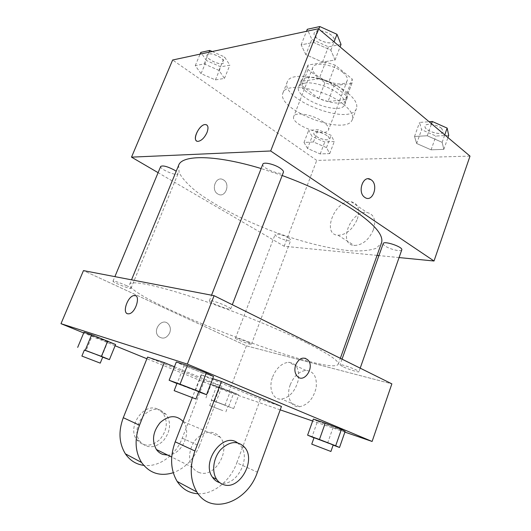 <?xml version="1.0" encoding="UTF-8"?>
<svg xmlns="http://www.w3.org/2000/svg" width="531" height="531" viewBox="0 0 531 531"><rect width="100%" height="100%" fill="white"/><g stroke="black" fill="none" stroke-linecap="round" stroke-linejoin="round"><path stroke-width="0.4" stroke-dasharray="2.65 1.99" d="M323.718 122.256C314.286 114.882 294.977 111.251 293.762 116.455C289.953 124.3 326.14 138.186 328.556 129.81C329.207 127.745 327.594 125.23 323.718 122.256M342.734 72.335C333.627 64.497 314.339 61.47 312.805 67.457C308.504 76.59 344.28 90.323 347.194 80.652C347.964 78.269 346.477 75.502 342.734 72.335M351.768 83.367L334.059 85.683L324.912 82.77L308.073 69.508L308.013 65.047L325.583 62.147L335.247 65.187L352.226 79.039L352.239 82.458L345.635 99.596L328.012 101.527L334.059 85.683M308.013 65.047L301.688 81.27L319.171 78.761L325.583 62.147M335.247 65.187L328.862 81.847L346.026 95.441L352.226 79.039M328.862 81.847L319.171 78.761M301.688 81.27L301.82 85.557L308.073 69.508M328.012 101.527L318.832 98.58L301.82 85.557M345.635 99.596L346.093 98.726L346.026 95.441M307.177 77.586C321.693 74.718 351.356 90.94 346.836 98.992C343.099 111.318 295.336 92.985 300.798 81.323C301.595 79.378 303.719 78.13 307.177 77.586M305.026 83.102C301.581 83.619 299.464 84.834 298.681 86.745C293.291 98.222 341.108 116.581 344.778 104.441C345.734 101.481 343.703 97.956 338.678 93.861C330.116 86.911 313.668 81.681 305.026 83.102M318.832 98.58L324.912 82.77M347.52 92.812C329.061 77.28 289.853 70.676 287.278 81.953C279.359 99.31 350.739 126.71 356.46 108.516C357.894 104.149 354.914 98.912 347.52 92.812M343.245 104.116C324.64 88.803 285.419 81.92 282.99 92.859C275.297 109.632 346.849 137.098 352.358 119.482C353.732 115.26 350.699 110.136 343.245 104.116M201.057 73.643L195.262 65.658L204.163 63.912L218.991 70.397L224.454 78.402L215.42 79.902L201.057 73.643L195.262 65.658L204.163 63.912L218.991 70.397L224.454 78.402L215.42 79.902L201.057 73.643L206.486 60.567L200.804 52.383M307.542 148.468L303.998 142.474L313.449 141.963L326.492 147.605L329.731 153.585L320.226 153.937L307.542 148.468L303.998 142.474L313.449 141.963L326.492 147.605L329.731 153.585L320.226 153.937L307.542 148.468L312.109 136.513L308.65 130.354L318.135 129.67L331.138 135.325L334.291 141.478L324.753 141.989L312.109 136.513M470.008 156.114L316.728 160.408L172.641 60.003M305.856 54.686L301.15 44.863L313.615 42.42L330.873 50.16L335.041 60.023L322.49 62.107L305.856 54.686L301.15 44.863L313.615 42.42L330.873 50.16L335.041 60.023L322.49 62.107L305.856 54.686L311.856 39.367L307.29 29.271M416.669 143.496L414.525 136.46L427.263 135.763L442.15 142.341L443.823 149.364L431.086 149.835L416.669 143.496L414.525 136.46L427.263 135.763L442.15 142.341L443.823 149.364L431.086 149.835L416.669 143.496L421.594 129.69L419.55 122.422L429.108 121.738M282.173 175.509L261.133 168.539M178.655 165.274L179.073 172.575C182.186 178.303 187.815 184.529 195.959 191.26C213.966 204.893 241.034 218.991 270.02 230.301C299.132 241.293 328.682 248.926 351.19 250.844C361.744 251.289 370.094 250.433 376.24 248.262L381.437 243.118M377.05 255.398L284.178 246.258L158.099 172.668M399.073 257.568L378.928 255.584M288.28 237.848C283.873 235.127 275.37 232.923 275.131 234.417C273.936 236.514 290.218 242.687 290.722 240.331C290.875 239.753 290.059 238.93 288.28 237.848M160.694 166.429C159.194 169.011 177.288 176.684 178.018 173.79L176.186 171.274M262.832 164.198C260.874 167.942 282.353 176.358 283.428 172.27M401.775 249.882C401.383 252.019 390.132 249.424 385.333 246.132C383.74 245.07 383.03 244.214 383.216 243.556M284.178 246.258L316.728 160.408M373.426 229.75C376.174 219.993 374.05 214.245 367.047 212.506C350.925 209.765 337.285 244.579 354.277 245.468C362.507 245.156 368.892 239.912 373.426 229.75M223.485 179.903L223.219 179.75C215.964 175.336 210.429 190.131 217.902 194.047C225.151 198.654 230.885 184.025 223.485 179.903L223.226 179.75C215.971 175.336 210.429 190.131 217.909 194.047C225.151 198.654 230.885 184.025 223.491 179.903M364.857 197.426L364.797 197.386C358.379 193.51 361.113 178.316 368.129 178.821M357.35 219.097C360.204 209.201 358.146 203.419 351.183 201.76C335.141 199.218 321.149 234.576 338.068 235.253C346.285 234.821 352.71 229.438 357.35 219.097M206.751 124.911C208.338 126.205 208.417 128.734 207.004 132.511C204.554 137.708 201.614 140.662 198.182 141.359L196.682 141M306.533 342.8C277.62 328.457 230.248 309.42 192.395 297.061C154.461 284.662 131.051 280.335 129.723 284.198C125.708 298.946 331.337 377.88 338.22 364.233C339.276 361.107 328.716 353.965 306.533 342.8M342.522 366.516L340.006 364.81C339.933 363.37 359.872 370.665 358.936 371.746C358.969 372.716 347.732 369.125 342.522 366.516M126.69 285.718C119.382 282.519 114.822 280.992 113.017 281.145C112.167 282.14 130.905 289.634 130.971 288.333C130.991 287.948 129.564 287.079 126.69 285.718M226.684 306.241C220.352 303.062 209.373 299.584 209.373 300.732C208.278 302.212 230.481 310.801 230.666 308.976C230.746 308.518 229.419 307.602 226.684 306.241M248.608 342.548C243.882 340.305 235.386 337.484 235.465 338.174C234.762 338.964 251.415 345.329 251.415 344.267L248.608 342.548M246.417 345.854L391.865 383.86L246.417 345.854L83.467 270.604L246.417 345.854L228.848 392.19L146.901 358.744M448.728 135.352L435.958 136.036L421.594 129.69M441.613 128.442C437.212 124.453 425.802 122.8 425.112 125.986C423.061 130.46 442.044 136.494 443.299 131.748L441.613 128.442M414.525 136.46L419.55 122.422M427.263 135.763L431.524 123.769M442.15 142.341L444.759 134.894M443.823 149.364L447.952 137.575M431.086 149.835L435.958 136.036M441.633 128.396C437.225 124.407 425.822 122.754 425.125 125.94C423.074 130.414 442.057 136.447 443.312 131.701L441.633 128.396M327.03 135.584C320.863 132.033 316.483 131.184 313.894 133.029C312.241 136.348 328.151 142.341 329.127 138.77C329.393 137.901 328.696 136.839 327.03 135.584M303.998 142.474L308.65 130.354M313.449 141.963L318.135 129.67M326.492 147.605L331.138 135.325M329.731 153.585L334.291 141.478M320.226 153.937L324.753 141.989M327.043 135.544C320.877 131.993 316.496 131.144 313.907 132.996C312.255 136.308 328.171 142.301 329.14 138.73C329.406 137.861 328.709 136.799 327.043 135.544M341.021 44.451L328.417 46.794L311.856 39.367M331.53 35.404C326.266 30.698 315.308 29.125 314.266 32.862C311.518 38.644 332.313 46.887 334.185 40.768C334.696 39.194 333.813 37.402 331.53 35.404M301.15 44.863L306.487 31.316M313.615 42.42L318.832 29.066M330.873 50.16L334.072 41.876M335.041 60.023L340.072 46.914M322.49 62.107L328.417 46.794M331.55 35.351C326.286 30.645 315.328 29.079 314.286 32.809C311.538 38.597 332.326 46.841 334.205 40.714C334.716 39.141 333.833 37.356 331.55 35.351M212.221 51.52L224.527 56.936L229.87 65.14L220.796 66.833L206.486 60.567M220.624 57.72C214.079 53.764 209.546 52.848 207.01 54.978C204.913 59.021 222.396 66.846 223.737 62.492C224.142 61.198 223.106 59.605 220.624 57.72M195.262 65.658L200.081 54.122M204.163 63.912L209.028 52.204M218.991 70.397L224.527 56.936M224.454 78.402L229.87 65.14M215.42 79.902L220.796 66.833M220.644 57.68C214.099 53.717 209.559 52.808 207.024 54.939C204.933 58.981 222.409 66.806 223.757 62.446C224.162 61.151 223.12 59.565 220.644 57.68M333.143 445.131L313.987 437.843M314.04 437.69L333.189 444.998M327.6 443.093L333.169 427.309L345.137 431.411L333.169 427.309L317.551 421.236L313.363 419.059L317.551 421.236L311.916 437.046M211.311 400.102L233.68 408.571L211.311 400.102L216.449 386.674L211.205 384.245L233.879 392.635L238.811 394.958L216.449 386.674L211.205 384.245L219.867 387.199L238.811 394.958L216.449 386.674M224.905 405.093L211.776 400.142L224.905 405.093M205.968 397.892L211.205 384.245M214.584 401.051L219.867 387.199M228.649 406.474L233.879 392.635M233.68 408.571L238.811 394.958M224.958 405.365L230.042 391.951M222.808 410.616L209.685 405.611L222.808 410.616M198.674 391.851L176.942 383.541M177.029 383.316L198.747 391.666M195.401 390.67L202.304 372.822L213.535 376.492L202.304 372.822L184.065 365.726L176.312 362.003L184.065 365.726L177.069 383.594M102.682 357.197L84.356 350.115M84.409 349.982L102.742 357.058M101.6 356.805L107.713 341.931L115.605 344.513L92.182 335.904L84.004 332.24L92.182 335.904L85.995 350.792M305.04 358.179C301.017 357.582 297.904 359.806 295.701 364.843C294.267 369.317 294.718 373.054 297.041 376.048L297.041 376.048M290.258 384.769C285.937 395.801 290.729 407.669 299.59 406.7C307.927 404.954 313.456 398.595 316.184 387.623C317.133 376.857 313.721 371.123 305.956 370.419C299.092 371.308 293.862 376.087 290.258 384.769M344.898 432.101L312.666 421.017M280.209 409.852L228.848 392.19M272.622 376.97C276.312 368.142 281.583 363.244 288.433 362.275C296.165 362.899 299.491 368.68 298.415 379.605C295.568 390.756 289.979 397.254 281.649 399.1C272.808 400.168 268.182 388.188 272.622 376.97M169.688 332.924C170.922 329.313 170.418 326.273 168.168 323.81C162.021 317.286 152.005 330.302 158.55 336.428C162.944 339.501 166.654 338.333 169.688 332.924C166.654 338.34 162.944 339.508 158.557 336.428C152.005 330.302 162.028 317.286 168.168 323.81C170.424 326.28 170.929 329.313 169.688 332.924M115.094 345.761L83.706 332.95M127.287 313.668L129.006 313.821C134.954 313.124 140.655 297.453 135.624 295.754M107.713 341.931L92.182 335.904M333.169 427.309L317.551 421.236M202.304 372.822L184.065 365.726M174.427 366.788L222.024 386.356L204.495 380.428L182.239 438.148C175.967 455.074 158.975 467.512 143.768 465.388M147.558 357.091L204.495 380.428M212.712 378.63L201.13 374.8L260.396 399.339L281.45 406.454M199.364 472.59C196.596 471.687 194.326 469.955 192.561 467.399C187.343 459.899 189.301 446.385 196.735 438.553C205.616 430.614 213.462 430.183 220.279 437.252C231.33 450.062 214.863 478.444 199.364 472.59M201.13 374.8L192.288 397.659M260.396 399.339L236.806 462.846L257.396 472.165M198.076 493.757C213.615 494.593 230.368 480.794 236.806 462.846M183.076 421.468L183.149 421.554C192.348 432.075 181.907 455.107 167.716 455.1M182.239 438.148L199.337 445.887L222.024 386.356M199.337 445.887C193.941 459.162 185.246 468.103 173.245 472.716M237.39 442.748L240.709 445.894C251.88 459.023 235.12 488.467 219.403 482.573M160.594 410.29L166.23 414.399C171.493 422.995 170.471 431.862 163.163 441.002C154.501 448.542 146.762 448.662 139.952 441.354C129.903 428.663 146.589 404.018 160.594 410.29M157.342 408.93C143.383 402.671 126.756 427.156 136.779 439.787C143.569 447.056 151.282 446.949 159.917 439.469C167.199 430.389 168.214 421.574 162.971 413.018L157.342 408.93M312.805 67.457L293.762 116.455M347.194 80.652L328.556 129.81M344.778 104.441L346.836 98.992M298.681 86.745L300.798 81.323M301.528 81.621L307.854 65.419M346.093 98.726L352.239 82.458M352.358 119.482L356.46 108.516M282.99 92.859L287.278 81.953M338.068 235.253L354.277 245.468M351.183 201.76L367.047 212.506M338.22 364.233L340.338 358.306M129.723 284.198L131.522 279.83M342.03 359.142L340.006 364.81M360.197 368.156L358.936 371.746M130.971 288.333L178.018 173.79M113.017 281.145L114.888 276.638M230.666 308.976L232.306 304.721M209.373 300.732L211.537 295.196M251.415 344.267L290.722 240.331M235.465 338.174L275.131 234.417M225.867 411.824L227.945 406.341M209.685 405.611L211.776 400.142M305.956 370.419L288.433 362.275M299.59 406.7L281.649 399.1M220.279 437.252L183.149 421.554M192.561 467.399L171.719 457.085M244.964 447.693L240.709 445.894M136.779 439.787L139.952 441.354M162.971 413.018L166.23 414.399"/><path stroke-width="0.8" d="M158.099 172.668L131.509 157.143L172.641 60.003L318.454 28.747L470.008 156.114L434.019 261.006L399.073 257.568M131.509 157.143L270.664 150.983L318.454 28.747M207.004 132.504C204.548 137.708 201.607 140.655 198.176 141.352C191.253 142.076 198.733 124.42 205.271 124.539C208.159 124.871 208.729 127.526 207.004 132.504M340.338 358.306L381.437 243.118C384.013 235.684 375.138 224.925 354.801 210.827C335.36 197.95 311.146 186.175 282.173 175.509M261.133 168.539C215.281 154.627 181.98 154.66 178.655 165.274L131.522 279.83M378.928 255.584L377.05 255.398M270.664 150.983L434.019 261.006M176.186 171.274L174.341 170.053C167.431 166.455 162.878 165.247 160.694 166.429L114.888 276.638M232.306 304.721L283.428 172.27C283.733 171.228 282.638 169.854 280.142 168.154C274.368 164.165 263.383 161.689 262.832 164.198L211.537 295.196M342.03 359.142L383.216 243.556C383.767 240.384 403.308 247.034 401.775 249.882L360.197 368.156M364.797 197.386C356.892 192.461 363.237 174.181 370.91 179.657C379.107 184.376 372.742 203.207 364.857 197.426L364.797 197.386M368.129 178.821L370.91 179.657C379.101 184.376 372.742 203.207 364.857 197.426M196.682 141C192.255 138.724 199.756 124.36 205.278 124.539L206.751 124.911M83.706 332.95L60.992 323.684L83.467 270.604L214.093 295.687L391.865 383.86L372.105 441.46L344.898 432.101M429.108 121.738L432.327 121.513L447.148 128.097L448.728 135.352L447.952 137.575M431.524 123.769L432.327 121.513M444.759 134.894L447.148 128.097M306.487 31.316L307.29 29.271L319.815 26.55L336.993 34.303L341.021 44.451L340.072 46.914M318.832 29.066L319.815 26.55M334.072 41.876L336.993 34.303M200.081 54.122L200.804 52.383L209.758 50.438L212.221 51.52M209.028 52.204L209.758 50.438M313.987 437.843L307.602 435.161L319.443 439.509L335.678 445.774L339.515 447.474L333.143 445.131M330.913 451.476L333.189 444.998L330.521 443.876L314.04 437.69L311.743 444.135L330.913 451.476L311.743 444.135M307.602 435.161L313.363 419.059L325.257 423.114L341.426 429.4L345.137 431.411L339.515 447.474M319.443 439.509L325.257 423.114L341.426 429.4L345.137 431.411M335.678 445.774L341.426 429.4M176.942 383.541L169.13 380.256L180.042 384.172L199.138 391.546L206.546 394.692L198.674 391.851M195.919 399L198.747 391.666L194.333 389.814L177.029 383.316L174.161 390.65L195.919 399L174.161 390.65M169.13 380.256L176.312 362.003L187.324 365.554L206.313 372.948L213.535 376.492L206.546 394.692M180.042 384.172L187.324 365.554L206.313 372.948L213.535 376.492M199.138 391.546L206.313 372.948M84.356 350.115L101.428 356.347L109.426 359.633L102.682 357.197M100.246 363.131L102.742 357.058L98.082 355.146L84.409 349.982L81.88 356.069L100.246 363.131L81.88 356.069M77.679 347.387L84.004 332.24L91.677 334.716L115.605 344.513L109.426 359.633M85.279 350.121L91.677 334.716L115.605 344.513M101.428 356.347L107.753 340.962M297.048 376.048C294.718 373.054 294.274 369.324 295.707 364.85C299.132 358.073 303.194 356.434 307.894 359.918C315.228 367.133 303.825 384.298 297.048 376.048C303.825 384.298 315.222 367.133 307.887 359.918L305.04 358.179M60.992 323.684L187.343 364.1L214.093 295.687L391.865 383.86M187.343 364.1L372.105 441.46M312.666 421.017L280.209 409.852M146.901 358.744L115.094 345.761M127.666 313.794C121.991 312.792 127.719 296.245 133.918 295.575C141.166 293.782 136.102 312.859 129.006 313.814L127.666 313.794M83.467 270.604L214.093 295.687M135.624 295.754L133.925 295.581C127.978 296.205 122.176 311.909 127.287 313.668M84.004 332.24L91.677 334.716M313.363 419.059L325.257 423.114M176.312 362.003L187.324 365.554M143.768 465.388C136.102 464.346 129.982 460.496 125.396 453.839C118.99 443.352 118.28 431.305 123.285 417.691L147.558 357.091L164.305 362.627L174.427 366.788M212.712 378.63L221.454 381.523L281.45 406.454L257.396 472.165C247.585 502.326 210.98 515.959 196.848 491.952C190.085 480.283 189.448 466.63 194.93 450.998L221.454 381.523M192.288 397.659L175.203 441.825C169.84 456.899 170.504 470.114 177.181 481.458C182.352 489.177 189.321 493.272 198.076 493.757M167.716 455.1L163.01 454.483C160.322 453.587 158.119 451.927 156.393 449.498C151.581 440.571 152.875 431.57 160.269 422.497C168.798 415.142 176.398 414.797 183.076 421.468M173.245 472.716C160.096 476.705 149.536 473.287 141.571 462.468C135.066 451.708 134.376 439.296 139.494 425.225L164.305 362.627M219.403 482.573C216.595 481.663 214.298 479.898 212.506 477.269C200.91 461.797 223.133 431.676 237.39 442.748M223.571 484.65C220.757 483.741 218.453 481.969 216.661 479.327C211.371 471.588 213.409 457.51 221.009 449.286C230.076 440.936 238.061 440.411 244.964 447.693C256.154 460.888 239.335 490.551 223.571 484.65M175.203 441.825L194.93 450.998M123.285 417.691L139.494 425.225M171.719 457.085L156.393 449.498M216.661 479.327L212.506 477.269M177.181 481.458L196.848 491.952M125.396 453.839L141.571 462.468"/></g></svg>
